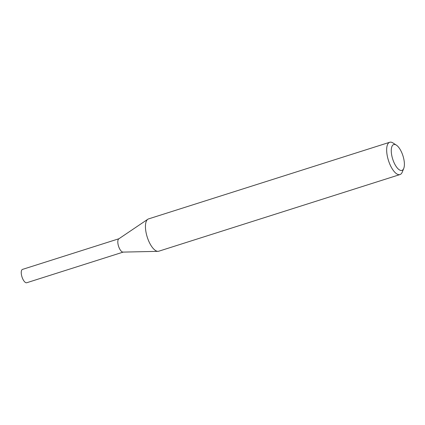 <?xml version="1.0" encoding="UTF-8"?>
<svg xmlns="http://www.w3.org/2000/svg" width="425" height="425" viewBox="0 0 425 425"><rect width="100%" height="100%" fill="white"/><g stroke="black" fill="none" stroke-linecap="round" stroke-linejoin="round"><path stroke-width="0.64" d="M403.75 168.406L402.268 172.088A16.942 6.731 -107.6 0 1 399.994 174.558L158.78 251.212A16.942 6.731 -107.6 0 1 157.999 251.34A16.942 6.731 -107.6 0 1 147.629 238.282A16.942 6.731 -107.6 0 1 147.81 219.263A16.942 6.731 -107.6 0 1 148.516 218.917L389.736 142.263A16.942 6.731 -107.6 0 1 393.013 142.97L396.35 145.116A13.552 5.382 -107.6 0 1 402.958 155.837A13.552 5.382 -107.6 0 1 403.75 168.406A13.552 5.382 -107.6 0 1 393.013 160.039A13.552 5.382 -107.6 0 1 396.35 145.116M399.994 174.558A16.942 6.731 -107.6 0 1 388.843 161.627A16.942 6.731 -107.6 0 1 389.736 142.263M157.999 251.34L123 252.105A7.002 2.784 -107.6 0 1 118.713 246.707A7.002 2.784 -107.6 0 1 118.787 238.845L147.81 219.263M123.324 252.052A7.002 2.784 -107.6 0 1 118.713 246.707A7.002 2.784 -107.6 0 1 119.08 238.701M123.17 252.099L26.759 282.737A7.002 2.784 -107.6 0 1 22.148 277.392A7.002 2.784 -107.6 0 1 22.514 269.392L118.926 238.749"/></g></svg>

